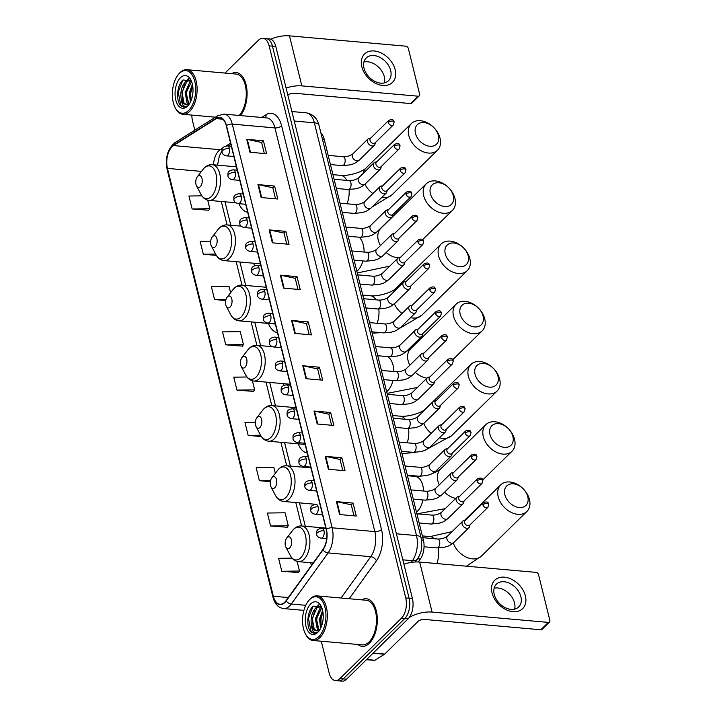 <?xml version="1.0" encoding="UTF-8"?>
<svg xmlns="http://www.w3.org/2000/svg" width="717" height="717" viewBox="0 0 717 717"><rect width="100%" height="100%" fill="white"/><g stroke="black" fill="none" stroke-linecap="round" stroke-linejoin="round"><path stroke-width="1.08" d="M313.141 504.06A26.377 14.286 -84.9 0 0 313.446 504.804M298.236 443.85A26.377 14.286 -84.9 0 0 307.288 453.117M283.34 383.64A26.377 14.286 -84.9 0 0 284.04 385.253M268.436 323.43A26.377 14.286 -84.9 0 0 277.488 332.697M253.54 263.22A26.377 14.286 -84.9 0 0 254.678 265.702M238.913 203.682A26.377 14.286 -84.9 0 0 247.679 212.277M320.929 133.084A14.932 8.084 95.1 0 1 324.183 139.223L423.415 540.197A14.932 8.084 95.1 0 1 420.359 559.027L418.244 561.958M321.279 641.222L329.157 673.048A14.932 8.084 -84.9 0 0 335.35 680.558L342.018 681.15A14.932 8.084 -84.9 0 0 346.535 679.214L408.107 618.825A14.932 8.084 -84.9 0 0 412.418 598.525L275.794 46.444A14.932 8.084 -84.9 0 0 269.601 38.942L266.267 38.646A14.932 8.084 -84.9 0 1 272.46 46.148A14.932 8.084 -84.9 0 0 266.267 38.646L262.933 38.351A14.932 8.084 -84.9 0 0 258.416 40.277L224.986 73.071M335.35 680.558A14.932 8.084 -84.9 0 0 339.867 678.623L401.439 618.233L404.773 618.529A14.932 8.084 -84.9 0 0 409.084 598.229L272.46 46.148L409.084 598.229A14.932 8.084 -84.9 0 1 404.773 618.529L343.201 678.918L404.773 618.529L408.107 618.825M338.684 680.854A14.932 8.084 -84.9 0 0 343.201 678.918A14.932 8.084 -84.9 0 1 338.684 680.854M369.372 643.257A23.885 12.942 -84.9 0 0 377.223 617.014A23.885 12.942 -84.9 0 0 366.36 598.758A23.885 12.942 -84.9 0 0 361.744 599.851A23.885 12.942 -84.9 0 1 366.36 598.758A23.885 12.942 -84.9 0 1 377.223 617.014A23.885 12.942 -84.9 0 1 369.372 643.257A23.885 12.942 -84.9 0 1 362.139 646.349A23.885 12.942 -84.9 0 0 369.372 643.257M240.491 115.58A23.885 12.942 -84.9 0 0 246.89 89.5A23.885 12.942 -84.9 0 0 236.144 72.56A23.885 12.942 -84.9 0 0 231.528 73.654A23.885 12.942 -84.9 0 1 236.144 72.56A23.885 12.942 -84.9 0 1 246.89 89.5A23.885 12.942 -84.9 0 1 240.491 115.58M284.766 602.19A15.926 8.631 95.1 0 1 279.944 604.252A15.926 8.631 95.1 0 1 273.338 596.239L167.455 168.387A15.926 8.631 95.1 0 1 173.496 145.569L216.283 118.628A15.926 8.631 95.1 0 1 219.662 117.722A15.926 8.631 95.1 0 1 226.267 125.735L326.163 529.406A15.926 8.631 95.1 0 1 322.91 549.491L286.101 600.613A15.926 8.631 95.1 0 1 284.766 602.19M284.855 602.531A16.321 8.846 -84.9 0 0 286.226 600.918L323.026 549.796A16.321 8.846 -84.9 0 0 326.369 529.209L226.464 125.538A16.321 8.846 -84.9 0 0 216.238 118.26L173.442 145.201A16.321 8.846 -84.9 0 0 167.258 168.585L273.141 596.436A16.321 8.846 -84.9 0 0 284.855 602.531M201.862 195.849L188.93 196.019L192.129 208.961L208.746 210.251M225.747 344.823L243.448 344.581L240.249 331.639L222.548 331.881L225.747 344.823L242.373 346.114M292.061 558.14L278.59 558.319L281.79 571.261L298.406 572.551M270.578 525.973L288.279 525.731L285.079 512.789L267.378 513.031L270.578 525.973L287.203 527.264M246.944 376.99L233.76 377.169L236.96 390.111L253.576 391.401M357.783 644.458A23.885 12.942 -84.9 0 0 362.139 646.349A23.885 12.942 -84.9 0 1 357.783 644.458M191.878 115.096A14.932 8.084 -84.9 0 0 192.532 120.976L194.809 130.162M401.439 618.233A14.932 8.084 -84.9 0 0 405.75 597.933L269.126 45.852A14.932 8.084 -84.9 0 0 262.933 38.351M269.162 229.888L285.832 231.367L289.032 244.309L272.361 242.83L269.162 229.888A3.979 1.792 166.1 0 1 269.709 229.969L272.899 242.875M257.95 184.601L274.62 186.079L277.82 199.021L261.158 197.542L257.95 184.601A3.979 1.792 166.1 0 1 258.505 184.681L261.696 197.587M246.747 139.313L263.417 140.792L266.616 153.734L249.946 152.255L246.747 139.313A3.979 1.792 166.1 0 1 247.293 139.394L250.484 152.3M302.78 365.751L319.45 367.229L322.65 380.171L305.989 378.693L302.78 365.751A3.979 1.792 166.1 0 1 303.336 365.831L306.526 378.737M313.992 411.038L330.654 412.517L333.862 425.459L317.192 423.98L313.992 411.038A3.979 1.792 166.1 0 1 314.539 411.119L317.73 424.025M325.195 456.326L341.866 457.805L345.065 470.746L328.404 469.268L325.195 456.326A3.979 1.792 166.1 0 1 325.751 456.406L328.942 469.312M336.407 501.613L353.069 503.092L356.277 516.034L339.607 514.555L336.407 501.613A3.979 1.792 166.1 0 1 336.954 501.694L340.145 514.6M280.365 275.176L297.035 276.654L300.235 289.596L283.573 288.117L280.365 275.176A3.979 1.792 166.1 0 1 280.921 275.256L284.111 288.162M291.577 320.463L308.238 321.942L311.447 334.884L294.777 333.405L291.577 320.463A3.979 1.792 166.1 0 1 292.124 320.544L295.314 333.45M230.614 292.697L229.037 286.352L211.345 286.594L214.544 299.536L225.73 300.531M210.699 241.163L200.133 241.306L203.332 254.248L216.346 255.404M255.36 422.322L244.963 422.456L248.163 435.398L261.391 436.572M275.31 473.328L273.867 467.502L256.175 467.744L259.375 480.686L270.345 481.663M308.238 321.942L306.455 323.699M309.17 334.678L306.437 323.627L292.124 320.544M297.035 276.654L295.243 278.411M297.958 289.39L295.225 278.339L280.921 275.256M353.069 503.092L351.276 504.849M354.001 515.828L351.258 504.777L336.954 501.694M341.866 457.805L340.073 459.561M342.789 470.54L340.055 459.489L325.751 456.406M330.654 412.517L328.87 414.274M331.586 425.253L328.843 414.202L314.539 411.119M319.45 367.229L317.658 368.986M320.374 379.965L317.64 368.914L303.336 365.831M263.417 140.792L261.624 142.549M264.34 153.528L261.606 142.477L247.293 139.394M274.62 186.079L272.827 187.836M275.543 198.815L272.81 187.764L258.505 184.681M285.832 231.367L284.04 233.124M286.755 244.103L284.022 233.052L269.709 229.969M236.96 390.111L254.66 389.869L253.46 391.572M252.402 380.772L254.66 389.869M248.163 435.398L260.585 435.228M259.375 480.686L270.578 480.533M288.279 525.731L287.078 527.434M281.79 571.261L299.491 571.019L298.29 572.722M297.107 561.402L299.491 571.019M243.448 344.581L242.256 346.293M214.544 299.536L226.025 299.383M203.332 254.248L215.611 254.078M192.129 208.961L209.83 208.719L208.629 210.431M207.706 200.142L209.83 208.719M525.382 595.899A19.906 14.125 -134.4 0 1 512.987 611.664A19.906 14.125 -134.4 0 1 492.05 592.932A19.906 14.125 -134.4 0 1 504.445 577.167A19.906 14.125 -134.4 0 1 525.382 595.899M494.228 594.366A15.926 11.302 45.6 0 0 504.992 607.541A15.926 11.302 45.6 0 0 518.714 606.923A15.926 11.302 45.6 0 0 520.892 596.732A15.926 11.302 45.6 0 0 510.128 583.557A15.926 11.302 45.6 0 0 496.406 584.176A15.926 11.302 45.6 0 0 494.228 594.366M494.13 588.209A15.926 11.302 -134.4 0 1 514.537 602.961A15.926 11.302 -134.4 0 1 514.636 609.118M409.273 617.471A19.906 8.963 -13.9 0 1 432.073 612.076L548.326 622.401A2.492 1.766 45.6 0 0 549.536 622.015A2.492 1.766 45.6 0 0 549.876 620.429L538.557 574.702A2.492 1.766 45.6 0 0 535.94 572.363L419.687 562.047L432.073 612.076M403.931 564.216A19.906 8.963 -13.9 0 1 419.687 562.047M549.536 622.015L542.025 629.383A2.492 1.766 -134.4 0 1 540.815 629.759L424.563 619.443A4.974 2.241 166.1 0 0 417.894 621.531L384.715 654.074A2.492 1.344 95.1 0 1 384.491 654.254L374.946 660.258A2.492 1.344 95.1 0 1 374.426 660.402L366.45 659.694M309.663 599.564A21.402 11.589 -84.9 0 0 308.256 601.16A21.402 11.589 -84.9 0 0 305.361 633.756A21.402 11.589 -84.9 0 0 318.841 636.66A21.402 11.589 -84.9 0 0 325.016 607.559A21.402 11.589 -84.9 0 0 309.663 599.564M305.361 633.756L305.783 634.554A22.397 12.135 -84.9 0 0 313.105 640.496A22.397 12.135 -84.9 0 0 319.89 637.601A22.397 12.135 -84.9 0 0 327.239 612.999A22.397 12.135 -84.9 0 0 317.066 595.881A22.397 12.135 -84.9 0 0 310.282 598.776A22.397 12.135 -84.9 0 0 308.812 600.443L308.256 601.16M313.105 640.496L362.273 644.861A22.397 12.135 -84.9 0 0 369.058 641.957A22.397 12.135 -84.9 0 0 376.407 617.355A22.397 12.135 -84.9 0 0 366.235 600.246L317.066 595.881M318.393 630.494L317.335 629.454L315.363 618.735L320.14 608.088L321.485 607.147M318.975 630.198L316.403 618.825L321.79 607.702M321.664 607.398L313.275 606.152C306.795 611.171 306.007 628.307 311.474 632.277L314.001 633.29L317.649 632.125C314.109 633.81 312.012 631.283 311.348 624.552C310.443 617.669 311.985 612.058 315.982 607.72L320.696 606.232M316.708 630.817L314.216 629.176L312.245 618.457L317.022 607.819L320.642 606.223M320.598 628.307L319.531 619.103L322.605 610.418M321.144 627.106L320.571 619.201L322.874 611.762M311.348 624.552A12.44 6.74 -84.9 0 0 316.502 630.808A12.44 6.74 -84.9 0 0 319.961 629.49M317.774 632.349A16.419 8.9 -84.9 0 0 318.814 631.184A16.419 8.9 -84.9 0 0 321.037 606.053A16.419 8.9 -84.9 0 0 310.73 603.884A16.419 8.9 -84.9 0 0 305.989 626.219A16.419 8.9 -84.9 0 0 317.774 632.349M314.154 633.299L310.99 631.292L308.435 618.233L313.051 606.349M313.078 627.115L312.603 618.601L314.745 610.651M317.039 606.932L319.011 605.031M317.246 627.483L316.771 618.977L318.913 611.027M321.207 626.954L320.938 619.345L322.883 611.834M315.713 607.971L318.644 604.879M319.881 608.339L321.144 606.725M527.784 496.711A13.686 9.715 45.6 0 0 513.39 483.832A13.686 9.715 45.6 0 0 504.867 494.676A13.686 9.715 45.6 0 0 519.26 507.555A13.686 9.715 45.6 0 0 527.784 496.711M498.198 496.764A18.66 13.247 -134.4 0 1 500.762 484.826A18.66 13.247 -134.4 0 1 516.84 484.1A18.66 13.247 -134.4 0 1 529.451 499.534A18.66 13.247 -134.4 0 1 526.896 511.472A18.66 13.247 -134.4 0 1 510.818 512.207A18.66 13.247 -134.4 0 1 498.198 496.764M287.123 537.589A5.969 3.235 -84.9 0 0 286.728 538.037A5.969 3.235 -84.9 0 0 285.922 547.134A5.969 3.235 -84.9 0 0 289.677 547.94A5.969 3.235 -84.9 0 0 291.407 539.82A5.969 3.235 -84.9 0 0 287.123 537.589M512.888 436.501A13.686 9.715 45.6 0 0 498.494 423.622A13.686 9.715 45.6 0 0 489.971 434.466A13.686 9.715 45.6 0 0 504.365 447.345A13.686 9.715 45.6 0 0 512.888 436.501M483.303 436.554A18.66 13.247 -134.4 0 1 485.857 424.616A18.66 13.247 -134.4 0 1 501.936 423.89A18.66 13.247 -134.4 0 1 514.555 439.324A18.66 13.247 -134.4 0 1 511.992 451.262A18.66 13.247 -134.4 0 1 495.913 451.997A18.66 13.247 -134.4 0 1 483.303 436.554M272.218 477.379A5.969 3.235 -84.9 0 0 271.824 477.827A5.969 3.235 -84.9 0 0 271.017 486.924A5.969 3.235 -84.9 0 0 274.781 487.73A5.969 3.235 -84.9 0 0 276.502 479.61A5.969 3.235 -84.9 0 0 272.218 477.379M497.983 376.291A13.686 9.715 45.6 0 0 483.59 363.411A13.686 9.715 45.6 0 0 475.066 374.256A13.686 9.715 45.6 0 0 489.46 387.135A13.686 9.715 45.6 0 0 497.983 376.291M468.398 376.344A18.66 13.247 -134.4 0 1 470.961 364.406A18.66 13.247 -134.4 0 1 487.04 363.671A18.66 13.247 -134.4 0 1 499.65 379.114A18.66 13.247 -134.4 0 1 497.096 391.052A18.66 13.247 -134.4 0 1 481.017 391.787A18.66 13.247 -134.4 0 1 468.398 376.344M257.322 417.169A5.969 3.235 -84.9 0 0 256.928 417.617A5.969 3.235 -84.9 0 0 256.121 426.714A5.969 3.235 -84.9 0 0 259.877 427.52A5.969 3.235 -84.9 0 0 261.606 419.4A5.969 3.235 -84.9 0 0 257.322 417.169M483.088 316.08A13.686 9.715 45.6 0 0 468.694 303.201A13.686 9.715 45.6 0 0 460.171 314.046A13.686 9.715 45.6 0 0 474.564 326.925A13.686 9.715 45.6 0 0 483.088 316.08M453.502 316.134A18.66 13.247 -134.4 0 1 456.057 304.196A18.66 13.247 -134.4 0 1 472.136 303.461A18.66 13.247 -134.4 0 1 484.746 318.904A18.66 13.247 -134.4 0 1 482.191 330.842A18.66 13.247 -134.4 0 1 466.113 331.577A18.66 13.247 -134.4 0 1 453.502 316.134M242.418 356.958A5.969 3.235 -84.9 0 0 242.023 357.407A5.969 3.235 -84.9 0 0 241.217 366.504A5.969 3.235 -84.9 0 0 244.981 367.31A5.969 3.235 -84.9 0 0 246.702 359.19A5.969 3.235 -84.9 0 0 242.418 356.958M468.183 255.87A13.686 9.715 45.6 0 0 453.789 242.991A13.686 9.715 45.6 0 0 445.266 253.836A13.686 9.715 45.6 0 0 459.66 266.715A13.686 9.715 45.6 0 0 468.183 255.87M438.598 255.924A18.66 13.247 -134.4 0 1 441.152 243.986A18.66 13.247 -134.4 0 1 457.231 243.251A18.66 13.247 -134.4 0 1 469.85 258.694A18.66 13.247 -134.4 0 1 467.287 270.632A18.66 13.247 -134.4 0 1 451.208 271.367A18.66 13.247 -134.4 0 1 438.598 255.924M227.513 296.748A5.969 3.235 -84.9 0 0 227.128 297.197A5.969 3.235 -84.9 0 0 226.321 306.293A5.969 3.235 -84.9 0 0 230.076 307.1A5.969 3.235 -84.9 0 0 231.797 298.98A5.969 3.235 -84.9 0 0 227.513 296.748M453.287 195.66A13.686 9.715 45.6 0 0 438.894 182.781A13.686 9.715 45.6 0 0 430.37 193.626A13.686 9.715 45.6 0 0 444.764 206.505A13.686 9.715 45.6 0 0 453.287 195.66M423.693 195.714A18.66 13.247 -134.4 0 1 426.257 183.776A18.66 13.247 -134.4 0 1 442.335 183.041A18.66 13.247 -134.4 0 1 454.945 198.484A18.66 13.247 -134.4 0 1 452.391 210.422A18.66 13.247 -134.4 0 1 436.312 211.148A18.66 13.247 -134.4 0 1 423.693 195.714M212.617 236.538A5.969 3.235 -84.9 0 0 212.223 236.977A5.969 3.235 -84.9 0 0 211.416 246.074A5.969 3.235 -84.9 0 0 215.181 246.89A5.969 3.235 -84.9 0 0 216.901 238.77A5.969 3.235 -84.9 0 0 212.617 236.538M438.383 135.45A13.686 9.715 45.6 0 0 423.989 122.571A13.686 9.715 45.6 0 0 415.466 133.416A13.686 9.715 45.6 0 0 429.859 146.295A13.686 9.715 45.6 0 0 438.383 135.45M408.798 135.504A18.66 13.247 -134.4 0 1 411.352 123.566A18.66 13.247 -134.4 0 1 427.431 122.831A18.66 13.247 -134.4 0 1 440.05 138.273A18.66 13.247 -134.4 0 1 437.487 150.212A18.66 13.247 -134.4 0 1 421.408 150.937A18.66 13.247 -134.4 0 1 408.798 135.504M197.713 176.328A5.969 3.235 -84.9 0 0 197.327 176.767A5.969 3.235 -84.9 0 0 196.512 185.864A5.969 3.235 -84.9 0 0 200.276 186.68A5.969 3.235 -84.9 0 0 201.997 178.56A5.969 3.235 -84.9 0 0 197.713 176.328M465.441 520.291L463.944 520.587A4.481 3.182 45.6 0 0 462.707 521.223A4.481 3.182 45.6 0 0 462.644 525.427A4.481 3.182 45.6 0 0 466.803 528.304A4.481 3.182 45.6 0 0 468.981 527.622A4.481 3.182 45.6 0 0 469.644 526.395L469.967 524.907M482.926 504.768A3.235 2.294 45.6 0 1 483.375 502.698L465.073 520.641A3.235 2.294 45.6 0 0 464.634 522.711A3.235 2.294 45.6 0 0 468.04 525.758A3.235 2.294 45.6 0 0 469.608 525.256L487.901 507.313L488.779 504.23A3.235 1.461 -13.9 0 0 487.264 503.406A3.235 1.461 166.1 0 0 482.926 504.768A3.235 2.294 45.6 0 0 485.113 507.439A3.235 2.294 45.6 0 0 487.901 507.313M459.525 496.397L458.038 496.693A4.481 3.182 45.6 0 0 456.792 497.329A4.481 3.182 45.6 0 0 456.729 501.533A4.481 3.182 45.6 0 0 460.888 504.409A4.481 3.182 45.6 0 0 463.065 503.728A4.481 3.182 45.6 0 0 463.729 502.5L464.051 501.013M477.02 480.874A3.235 2.294 45.6 0 1 477.459 478.804L459.167 496.747A3.235 2.294 45.6 0 0 458.719 498.817A3.235 2.294 45.6 0 0 462.124 501.864A3.235 2.294 45.6 0 0 463.693 501.362L481.994 483.419L482.864 480.336A3.235 1.461 -13.9 0 0 481.349 479.512A3.235 1.461 166.1 0 0 477.02 480.874A3.235 2.294 45.6 0 0 479.207 483.545A3.235 2.294 45.6 0 0 481.994 483.419M453.61 472.503L452.122 472.799A4.481 3.182 45.6 0 0 450.876 473.435A4.481 3.182 45.6 0 0 450.814 477.639A4.481 3.182 45.6 0 0 454.972 480.515A4.481 3.182 45.6 0 0 457.15 479.834A4.481 3.182 45.6 0 0 457.813 478.606L458.145 477.119M471.105 456.98A3.235 2.294 45.6 0 1 471.544 454.91L453.252 472.853A3.235 2.294 45.6 0 0 452.803 474.923A3.235 2.294 45.6 0 0 456.209 477.961A3.235 2.294 45.6 0 0 457.778 477.468L476.079 459.525L476.948 456.442A3.235 1.461 -13.9 0 0 475.443 455.618A3.235 1.461 166.1 0 0 471.105 456.98A3.235 2.294 45.6 0 0 473.292 459.651A3.235 2.294 45.6 0 0 476.079 459.525M447.695 448.6L446.207 448.905A4.481 3.182 45.6 0 0 444.961 449.541A4.481 3.182 45.6 0 0 444.898 453.744A4.481 3.182 45.6 0 0 449.057 456.621A4.481 3.182 45.6 0 0 451.235 455.94A4.481 3.182 45.6 0 0 451.898 454.712L452.23 453.225M465.19 433.086A3.235 2.294 45.6 0 1 465.638 431.016L447.336 448.959A3.235 2.294 45.6 0 0 446.897 451.029A3.235 2.294 45.6 0 0 450.294 454.067A3.235 2.294 45.6 0 0 451.871 453.574L470.164 435.631L471.042 432.548A3.235 1.461 -13.9 0 0 469.527 431.724A3.235 1.461 166.1 0 0 465.19 433.086A3.235 2.294 45.6 0 0 467.376 435.757A3.235 2.294 45.6 0 0 470.164 435.631M441.789 424.706L440.292 425.011A4.481 3.182 45.6 0 0 439.055 425.647A4.481 3.182 45.6 0 0 438.983 429.85A4.481 3.182 45.6 0 0 443.151 432.727A4.481 3.182 45.6 0 0 445.32 432.046A4.481 3.182 45.6 0 0 445.983 430.809L446.315 429.331M459.274 409.183A3.235 2.294 45.6 0 1 459.722 407.122L441.421 425.064A3.235 2.294 45.6 0 0 440.982 427.135A3.235 2.294 45.6 0 0 444.379 430.173A3.235 2.294 45.6 0 0 445.956 429.68L464.249 411.737L465.127 408.654A3.235 1.461 -13.9 0 0 463.612 407.83A3.235 1.461 166.1 0 0 459.274 409.183A3.235 2.294 45.6 0 0 461.461 411.863A3.235 2.294 45.6 0 0 464.249 411.737M435.873 400.812L434.377 401.117A4.481 3.182 45.6 0 0 433.14 401.753A4.481 3.182 45.6 0 0 433.077 405.956A4.481 3.182 45.6 0 0 437.236 408.833A4.481 3.182 45.6 0 0 439.413 408.152A4.481 3.182 45.6 0 0 440.077 406.915L440.399 405.437M453.368 385.289A3.235 2.294 45.6 0 1 453.807 383.228L435.515 401.17A3.235 2.294 45.6 0 0 435.067 403.241A3.235 2.294 45.6 0 0 438.472 406.279A3.235 2.294 45.6 0 0 440.041 405.786L458.333 387.843L459.212 384.76A3.235 1.461 -13.9 0 0 457.697 383.936A3.235 1.461 166.1 0 0 453.368 385.289A3.235 2.294 45.6 0 0 455.555 387.969A3.235 2.294 45.6 0 0 458.333 387.843M429.958 376.918L428.47 377.223A4.481 3.182 45.6 0 0 427.224 377.859A4.481 3.182 45.6 0 0 427.162 382.062A4.481 3.182 45.6 0 0 431.32 384.939A4.481 3.182 45.6 0 0 433.498 384.258A4.481 3.182 45.6 0 0 434.161 383.021L434.484 381.543M447.453 361.395A3.235 2.294 45.6 0 1 447.892 359.325L429.6 377.276A3.235 2.294 45.6 0 0 429.151 379.347A3.235 2.294 45.6 0 0 432.557 382.385A3.235 2.294 45.6 0 0 434.126 381.892L452.427 363.949L453.296 360.857A3.235 1.461 -13.9 0 0 451.791 360.042A3.235 1.461 166.1 0 0 447.453 361.395A3.235 2.294 45.6 0 0 449.64 364.075A3.235 2.294 45.6 0 0 452.427 363.949M424.043 353.024L422.555 353.329A4.481 3.182 45.6 0 0 421.309 353.965A4.481 3.182 45.6 0 0 421.246 358.168A4.481 3.182 45.6 0 0 425.405 361.045A4.481 3.182 45.6 0 0 427.583 360.355A4.481 3.182 45.6 0 0 428.246 359.127L428.578 357.649M441.538 337.501A3.235 2.294 45.6 0 1 441.977 335.431L423.684 353.382A3.235 2.294 45.6 0 0 423.245 355.453A3.235 2.294 45.6 0 0 426.642 358.491A3.235 2.294 45.6 0 0 428.21 357.998L446.512 340.055L447.39 336.963A3.235 1.461 -13.9 0 0 445.875 336.148A3.235 1.461 166.1 0 0 441.538 337.501A3.235 2.294 45.6 0 0 443.724 340.181A3.235 2.294 45.6 0 0 446.512 340.055M418.128 329.13L416.64 329.435A4.481 3.182 45.6 0 0 415.394 330.071A4.481 3.182 45.6 0 0 415.331 334.274A4.481 3.182 45.6 0 0 419.499 337.151A4.481 3.182 45.6 0 0 421.668 336.461A4.481 3.182 45.6 0 0 422.331 335.233L422.663 333.755M435.622 313.607A3.235 2.294 45.6 0 1 436.07 311.536L417.769 329.488A3.235 2.294 45.6 0 0 417.33 331.55A3.235 2.294 45.6 0 0 420.727 334.597A3.235 2.294 45.6 0 0 422.304 334.104L440.596 316.161L441.475 313.069A3.235 1.461 -13.9 0 0 439.96 312.253A3.235 1.461 166.1 0 0 435.622 313.607A3.235 2.294 45.6 0 0 437.809 316.287A3.235 2.294 45.6 0 0 440.596 316.161M412.221 305.236L410.724 305.541A4.481 3.182 45.6 0 0 409.488 306.177A4.481 3.182 45.6 0 0 409.416 310.38A4.481 3.182 45.6 0 0 413.584 313.257A4.481 3.182 45.6 0 0 415.752 312.567A4.481 3.182 45.6 0 0 416.416 311.339L416.747 309.852M429.707 289.713A3.235 2.294 45.6 0 1 430.155 287.642L411.854 305.594A3.235 2.294 45.6 0 0 411.415 307.656A3.235 2.294 45.6 0 0 414.82 310.703A3.235 2.294 45.6 0 0 416.389 310.21L434.681 292.267L435.56 289.175A3.235 1.461 -13.9 0 0 434.045 288.359A3.235 1.461 166.1 0 0 429.707 289.713A3.235 2.294 45.6 0 0 431.894 292.393A3.235 2.294 45.6 0 0 434.681 292.267M406.306 281.342L404.809 281.638A4.481 3.182 45.6 0 0 403.572 282.283A4.481 3.182 45.6 0 0 403.51 286.486A4.481 3.182 45.6 0 0 407.668 289.363A4.481 3.182 45.6 0 0 409.846 288.673A4.481 3.182 45.6 0 0 410.509 287.445L410.832 285.958M423.801 265.819A3.235 2.294 45.6 0 1 424.24 263.748L405.947 281.7A3.235 2.294 45.6 0 0 405.499 283.762A3.235 2.294 45.6 0 0 408.905 286.809A3.235 2.294 45.6 0 0 410.474 286.316L428.775 268.373L429.644 265.281A3.235 1.461 -13.9 0 0 428.13 264.465A3.235 1.461 166.1 0 0 423.801 265.819A3.235 2.294 45.6 0 0 425.988 268.499A3.235 2.294 45.6 0 0 428.775 268.373M400.391 257.448L398.903 257.744A4.481 3.182 45.6 0 0 397.657 258.389A4.481 3.182 45.6 0 0 397.594 262.592A4.481 3.182 45.6 0 0 401.753 265.469A4.481 3.182 45.6 0 0 403.931 264.779A4.481 3.182 45.6 0 0 404.594 263.551L404.926 262.063M417.886 241.925A3.235 2.294 45.6 0 1 418.325 239.854L400.032 257.797A3.235 2.294 45.6 0 0 399.584 259.868A3.235 2.294 45.6 0 0 402.99 262.915A3.235 2.294 45.6 0 0 404.558 262.422L422.86 244.479L423.729 241.387A3.235 1.461 -13.9 0 0 422.223 240.571A3.235 1.461 166.1 0 0 417.886 241.925A3.235 2.294 45.6 0 0 420.072 244.605A3.235 2.294 45.6 0 0 422.86 244.479M394.475 233.554L392.988 233.85A4.481 3.182 45.6 0 0 391.742 234.495A4.481 3.182 45.6 0 0 391.679 238.698A4.481 3.182 45.6 0 0 395.838 241.575A4.481 3.182 45.6 0 0 398.016 240.885A4.481 3.182 45.6 0 0 398.679 239.657L399.01 238.169M411.97 218.031A3.235 2.294 45.6 0 1 412.418 215.96L394.117 233.903A3.235 2.294 45.6 0 0 393.678 235.974A3.235 2.294 45.6 0 0 397.075 239.021A3.235 2.294 45.6 0 0 398.652 238.528L416.944 220.576L417.823 217.493A3.235 1.461 -13.9 0 0 416.308 216.677A3.235 1.461 166.1 0 0 411.97 218.031A3.235 2.294 45.6 0 0 414.157 220.711A3.235 2.294 45.6 0 0 416.944 220.576M388.569 209.66L387.072 209.956A4.481 3.182 45.6 0 0 385.836 210.601A4.481 3.182 45.6 0 0 385.764 214.804A4.481 3.182 45.6 0 0 389.931 217.672A4.481 3.182 45.6 0 0 392.1 216.991A4.481 3.182 45.6 0 0 392.764 215.763L393.095 214.275M406.055 194.137A3.235 2.294 45.6 0 1 406.503 192.066L388.202 210.009A3.235 2.294 45.6 0 0 387.763 212.08A3.235 2.294 45.6 0 0 391.159 215.127A3.235 2.294 45.6 0 0 392.737 214.634L411.029 196.682L411.908 193.599A3.235 1.461 -13.9 0 0 410.393 192.783A3.235 1.461 166.1 0 0 406.055 194.137A3.235 2.294 45.6 0 0 408.242 196.816A3.235 2.294 45.6 0 0 411.029 196.682M382.654 185.766L381.157 186.061A4.481 3.182 45.6 0 0 379.92 186.707A4.481 3.182 45.6 0 0 379.858 190.91A4.481 3.182 45.6 0 0 384.016 193.778A4.481 3.182 45.6 0 0 386.194 193.097A4.481 3.182 45.6 0 0 386.857 191.869L387.18 190.381M400.149 170.243A3.235 2.294 45.6 0 1 400.588 168.172L382.295 186.115A3.235 2.294 45.6 0 0 381.847 188.186A3.235 2.294 45.6 0 0 385.253 191.233A3.235 2.294 45.6 0 0 386.822 190.74L405.114 172.788L405.992 169.705A3.235 1.461 -13.9 0 0 404.478 168.889A3.235 1.461 166.1 0 0 400.149 170.243A3.235 2.294 45.6 0 0 402.327 172.922A3.235 2.294 45.6 0 0 405.114 172.788M376.739 161.872L375.251 162.167A4.481 3.182 45.6 0 0 374.005 162.804A4.481 3.182 45.6 0 0 373.942 167.016A4.481 3.182 45.6 0 0 378.101 169.884A4.481 3.182 45.6 0 0 380.279 169.203A4.481 3.182 45.6 0 0 380.942 167.975L381.265 166.487M394.233 146.349A3.235 2.294 45.6 0 1 394.673 144.278L376.38 162.221A3.235 2.294 45.6 0 0 375.932 164.292A3.235 2.294 45.6 0 0 379.338 167.339A3.235 2.294 45.6 0 0 380.906 166.846L399.208 148.894L400.077 145.811A3.235 1.461 -13.9 0 0 398.562 144.995A3.235 1.461 166.1 0 0 394.233 146.349A3.235 2.294 45.6 0 0 396.42 149.019A3.235 2.294 45.6 0 0 399.208 148.894M370.823 137.978L369.336 138.273A4.481 3.182 45.6 0 0 368.09 138.91A4.481 3.182 45.6 0 0 368.027 143.113A4.481 3.182 45.6 0 0 372.186 145.99A4.481 3.182 45.6 0 0 374.364 145.309A4.481 3.182 45.6 0 0 375.027 144.081L375.358 142.593M388.318 122.455A3.235 2.294 45.6 0 1 388.757 120.384L370.465 138.327A3.235 2.294 45.6 0 0 370.017 140.398A3.235 2.294 45.6 0 0 373.423 143.445A3.235 2.294 45.6 0 0 374.991 142.952L393.292 125L394.171 121.917A3.235 1.461 -13.9 0 0 392.656 121.101A3.235 1.461 166.1 0 0 388.318 122.455A3.235 2.294 45.6 0 0 390.505 125.125A3.235 2.294 45.6 0 0 393.292 125M395.166 69.701A19.906 14.125 -134.4 0 1 382.761 85.466A19.906 14.125 -134.4 0 1 361.825 66.735A19.906 14.125 -134.4 0 1 374.229 50.97A19.906 14.125 -134.4 0 1 395.166 69.701M364.003 68.169A15.926 11.302 45.6 0 0 374.767 81.344A15.926 11.302 45.6 0 0 388.489 80.725A15.926 11.302 45.6 0 0 390.675 70.535A15.926 11.302 45.6 0 0 379.911 57.36A15.926 11.302 45.6 0 0 366.19 57.978A15.926 11.302 45.6 0 0 364.003 68.169M363.913 62.012A15.926 11.302 -134.4 0 1 384.321 76.764A15.926 11.302 -134.4 0 1 384.411 82.921M286.092 88.057A19.906 8.963 -13.9 0 1 301.848 85.879L418.101 96.203A2.492 1.766 45.6 0 0 419.311 95.818A2.492 1.766 45.6 0 0 419.651 94.232L408.34 48.505A2.492 1.766 45.6 0 0 405.723 46.166L289.471 35.85L301.848 85.879M270.703 39.184A19.906 8.963 -13.9 0 1 289.471 35.85M419.311 95.818L411.8 103.185A2.492 1.766 -134.4 0 1 410.599 103.562L294.346 93.246A4.974 2.241 166.1 0 0 287.849 95.173M179.438 73.367A21.402 11.589 -84.9 0 0 178.031 74.962A21.402 11.589 -84.9 0 0 175.145 107.559A21.402 11.589 -84.9 0 0 188.616 110.463A21.402 11.589 -84.9 0 0 194.791 81.362A21.402 11.589 -84.9 0 0 179.438 73.367M175.145 107.559L175.557 108.357A22.397 12.135 -84.9 0 0 182.88 114.299A22.397 12.135 -84.9 0 0 189.664 111.404A22.397 12.135 -84.9 0 0 197.023 86.802A22.397 12.135 -84.9 0 0 186.841 69.683A22.397 12.135 -84.9 0 0 180.057 72.578A22.397 12.135 -84.9 0 0 178.587 74.245L178.031 74.962M188.168 104.297L187.119 103.257L185.147 92.538L189.924 81.89L191.26 80.949M188.75 104.001L186.187 92.627L191.564 81.505M191.448 81.2L183.059 79.954C176.57 84.965 175.79 102.11 181.249 106.08L183.776 107.093L187.424 105.928C183.893 107.613 181.795 105.085 181.123 98.354C180.227 91.471 181.768 85.861 185.757 81.523L190.471 80.035M186.483 104.619L183.991 102.979L182.019 92.26L186.796 81.621L190.417 80.026M190.372 102.11L189.315 92.905L192.389 84.221M190.928 100.909L190.355 93.004L192.649 85.565M181.123 98.354A12.44 6.74 -84.9 0 0 186.286 104.61A12.44 6.74 -84.9 0 0 189.736 103.293M187.549 106.152A16.419 8.9 -84.9 0 0 188.589 104.987A16.419 8.9 -84.9 0 0 190.821 79.856A16.419 8.9 -84.9 0 0 180.505 77.687A16.419 8.9 -84.9 0 0 175.773 100.021A16.419 8.9 -84.9 0 0 187.549 106.152M239.137 115.455A22.397 12.135 -84.9 0 0 246.164 90.871A22.397 12.135 -84.9 0 0 236.01 74.048L186.841 69.683M183.928 107.102L180.765 105.094L178.21 92.036L182.835 80.152M182.853 100.918L182.378 92.403L184.529 84.454M186.823 80.734L188.786 78.834M187.02 101.285L186.545 92.78L188.696 84.83M190.982 100.756L190.713 93.147L192.658 85.637M185.488 81.774L188.419 78.682M189.655 82.141L190.928 80.528M417.599 558.776L420.359 559.027M421.56 540.026L423.415 540.197M322.417 139.071L324.183 139.223M412.418 598.525L405.75 597.933M346.535 679.214L339.867 678.623M275.794 46.444L269.126 45.852M411.182 562.424L412.436 560.685L402.837 559.834M421.166 538.1A9.957 4.481 166.1 0 0 416.505 535.581L314.36 122.813A19.906 10.782 -84.9 0 0 306.105 112.811C312.926 114.003 317.228 118.18 319.011 125.332L421.166 538.1L421.775 546.757C421.202 549.751 421.919 551.481 417.545 558.857A9.957 6.175 -144.2 0 1 412.436 560.685A19.906 10.782 -84.9 0 0 416.505 535.581L396.393 533.789M319.011 125.332A9.957 4.481 166.1 0 0 314.36 122.813L294.248 121.03M173.496 145.569L220.164 149.719A15.926 8.631 -84.9 0 0 218.721 150.866A15.926 8.631 -84.9 0 0 213.478 164.802M222.781 148.069L220.164 149.719A8.954 6.964 57.8 0 0 222.073 149.602M273.338 596.239L288.297 597.575M226.464 125.538A4.974 2.241 -13.9 0 1 232.272 124.122L332.168 527.802A19.906 10.782 95.1 0 1 328.099 552.906L291.29 604.028A19.906 10.782 95.1 0 1 289.623 605.999A19.906 10.782 95.1 0 1 283.591 608.572L303.9 610.373M286.226 600.918A4.974 3.092 -144.2 0 0 291.29 604.028L305.756 605.309M323.026 549.796A4.974 3.092 -144.2 0 0 328.099 552.906L370.77 556.688A19.906 10.782 -84.9 0 0 374.839 531.584L332.168 527.802A4.974 2.241 166.1 0 0 326.369 529.209M224.018 114.12A19.906 10.782 95.1 0 1 232.272 124.122L274.934 127.913A19.906 10.782 -84.9 0 0 266.679 117.902L224.018 114.12L217.753 115.715L174.966 142.647C167.653 148.804 165.044 157.74 167.124 169.445L273.007 597.306A4.974 2.241 -13.9 0 1 273.141 596.436M216.238 118.26A4.974 3.872 -122.2 0 1 217.753 115.715M173.442 145.201A4.974 3.872 -122.2 0 1 174.966 142.647M167.258 168.585A4.974 2.241 166.1 0 0 167.124 169.445M261.678 117.454L266.007 114.729A24.88 13.48 95.1 0 1 281.602 125.825L381.507 529.496A24.88 13.48 95.1 0 1 376.416 560.882L349.17 598.731M341.023 598.005L370.77 556.688A4.974 3.092 35.8 0 1 376.416 560.882M381.507 529.496A4.974 2.241 166.1 0 1 374.839 531.584L274.934 127.913A4.974 2.241 166.1 0 0 281.602 125.825M265.335 117.785A4.974 3.872 57.8 0 0 266.007 114.729M216.283 118.628L222.835 119.21M230.578 143.158L226.124 145.963M167.455 168.387L201.486 171.408M221.284 201.468L227.083 224.896M236.189 261.678L241.988 285.106M251.084 321.888L256.883 345.325M265.989 382.098L271.788 405.535M280.885 442.308L286.683 465.745M295.789 502.518L301.588 525.955M310.694 562.728L311.375 565.507M373.216 653.053L384.715 654.074M540.815 629.759L548.326 622.401M384.491 654.254L373.028 653.232M366.62 659.515L374.946 660.258M453.296 542.975A18.66 13.247 45.6 0 0 466.238 557.136A18.66 13.247 45.6 0 0 481.492 556.007L526.896 511.472M438.204 548.003A18.66 10.11 95.1 0 1 436.931 563.58M293.647 529.28A16.455 8.918 -84.9 0 0 292.572 530.508L293.862 529.038C296.202 526.78 298.819 525.758 301.714 525.964A17.916 9.706 -84.9 0 1 309.852 539.65A17.916 9.706 -84.9 0 1 303.972 559.332A17.916 9.706 -84.9 0 1 298.541 561.653C295.028 561.241 292.303 559.215 290.34 555.576A16.455 8.918 -84.9 0 0 300.71 557.808A16.455 8.918 -84.9 0 0 305.46 535.429A16.455 8.918 -84.9 0 0 293.647 529.28M422.358 535.922L430.057 536.603A18.66 10.11 95.1 0 1 434.117 538.691M422.958 499.955A18.66 10.11 95.1 0 1 417.509 511.158A18.66 10.11 95.1 0 1 416.452 512.072M431.186 474.045L435.855 472.118L440.453 469.151A18.66 13.247 45.6 0 0 437.899 481.089A18.66 13.247 45.6 0 0 439.243 484.853M444.531 492.212A18.66 13.247 45.6 0 0 455.716 498.387M407.453 475.712L415.152 476.393A18.66 10.11 95.1 0 1 422.887 485.776A18.66 10.11 95.1 0 1 423.657 491.02M278.752 469.07A16.455 8.918 -84.9 0 0 277.667 470.289L278.967 468.828C281.306 466.57 283.923 465.548 286.809 465.754A17.916 9.706 -84.9 0 1 294.947 479.44A17.916 9.706 -84.9 0 1 289.068 499.122A17.916 9.706 -84.9 0 1 283.645 501.443C280.132 501.031 277.398 499.005 275.445 495.366A16.455 8.918 -84.9 0 0 285.805 497.598A16.455 8.918 -84.9 0 0 290.555 475.219A16.455 8.918 -84.9 0 0 278.752 469.07M402.156 451.369A18.66 10.11 95.1 0 1 401.547 451.862M423.819 423.424A18.66 13.247 45.6 0 0 431.168 433.382M439.422 437.836A18.66 13.247 45.6 0 0 451.692 435.586L497.096 391.052M408.538 428.524A18.66 10.11 95.1 0 1 407.238 442.828M392.549 415.502L400.247 416.183C407.095 417.079 421.112 413.377 425.548 408.941A18.66 13.247 45.6 0 0 424.365 410.357M263.847 408.86A16.455 8.918 -84.9 0 0 262.772 410.079L264.062 408.618C266.401 406.36 269.018 405.338 271.913 405.544A17.916 9.706 -84.9 0 1 280.051 419.23A17.916 9.706 -84.9 0 1 274.172 438.912A17.916 9.706 -84.9 0 1 268.741 441.233C265.227 440.821 262.494 438.795 260.54 435.156A16.455 8.918 -84.9 0 0 270.909 437.388A16.455 8.918 -84.9 0 0 275.66 415.009A16.455 8.918 -84.9 0 0 263.847 408.86M400.247 416.183A18.66 10.11 95.1 0 1 405.186 419.275M392.952 380.44A18.66 10.11 95.1 0 1 387.7 390.738A18.66 10.11 95.1 0 1 386.651 391.652M406.216 351.617L410.653 348.731A18.66 13.247 45.6 0 0 408.098 360.66A18.66 13.247 45.6 0 0 409.828 365.222M415.34 372.365A18.66 13.247 45.6 0 0 426.938 378.137M387.44 356.582A18.66 10.11 95.1 0 1 393.086 365.356A18.66 10.11 95.1 0 1 393.893 371.531M248.951 348.65A16.455 8.918 -84.9 0 0 247.867 349.869L249.166 348.408C251.506 346.15 254.114 345.128 257.009 345.334A17.916 9.706 -84.9 0 1 265.147 359.02A17.916 9.706 -84.9 0 1 259.267 378.701A17.916 9.706 -84.9 0 1 253.845 381.023C250.332 380.61 247.598 378.585 245.644 374.946A16.455 8.918 -84.9 0 0 256.005 377.178A16.455 8.918 -84.9 0 0 260.755 354.798A16.455 8.918 -84.9 0 0 248.951 348.65M394.368 303.847A18.66 13.247 45.6 0 0 402.031 313.49M410.572 317.658A18.66 13.247 45.6 0 0 421.883 315.166L467.287 270.632M378.854 309.045A18.66 10.11 95.1 0 1 377.124 323.304M362.748 295.081L370.447 295.762C377.294 296.659 391.312 292.957 395.748 288.521A18.66 13.247 45.6 0 0 393.382 292.276M234.047 288.44A16.455 8.918 -84.9 0 0 232.971 289.659L234.262 288.198C236.601 285.94 239.218 284.918 242.104 285.124A17.916 9.706 -84.9 0 1 250.251 298.81A17.916 9.706 -84.9 0 1 244.363 318.491A17.916 9.706 -84.9 0 1 238.94 320.813C235.427 320.4 232.693 318.375 230.74 314.727A16.455 8.918 -84.9 0 0 241.109 316.968A16.455 8.918 -84.9 0 0 245.859 294.588A16.455 8.918 -84.9 0 0 234.047 288.44M370.447 295.762A18.66 10.11 95.1 0 1 376.058 299.84M362.919 260.925A18.66 10.11 95.1 0 1 357.9 270.318A18.66 10.11 95.1 0 1 356.851 271.223M379.383 229.467L380.852 228.302A18.66 13.247 45.6 0 0 378.289 240.24A18.66 13.247 45.6 0 0 380.44 245.572M386.176 252.501A18.66 13.247 45.6 0 0 398.535 257.842M359.19 237.228A18.66 10.11 95.1 0 1 363.286 244.936A18.66 10.11 95.1 0 1 364.102 252.034M219.151 228.23A16.455 8.918 -84.9 0 0 218.067 229.449L219.366 227.988C221.705 225.73 224.313 224.708 227.208 224.914A17.916 9.706 -84.9 0 1 235.346 238.6A17.916 9.706 -84.9 0 1 229.467 258.281A17.916 9.706 -84.9 0 1 224.036 260.603C220.531 260.19 217.798 258.165 215.844 254.517A16.455 8.918 -84.9 0 0 226.205 256.758A16.455 8.918 -84.9 0 0 230.955 234.378A16.455 8.918 -84.9 0 0 219.151 228.23M364.944 184.233A18.66 13.247 45.6 0 0 372.912 193.572M381.776 197.435A18.66 13.247 45.6 0 0 392.082 194.746L437.487 150.212M349.125 189.575A18.66 10.11 95.1 0 1 346.983 203.78M332.948 174.661L340.647 175.342C347.494 176.239 361.511 172.537 365.948 168.092A18.66 13.247 45.6 0 0 363.134 173.469M204.246 168.02A16.455 8.918 -84.9 0 0 203.162 169.239L204.462 167.778C206.801 165.519 209.418 164.489 212.304 164.695A17.916 9.706 -84.9 0 1 220.451 178.39A17.916 9.706 -84.9 0 1 214.562 198.071A17.916 9.706 -84.9 0 1 209.14 200.393C205.627 199.98 202.893 197.955 200.939 194.307A16.455 8.918 -84.9 0 0 211.309 196.548A16.455 8.918 -84.9 0 0 216.05 174.168A16.455 8.918 -84.9 0 0 204.246 168.02M340.647 175.342A18.66 10.11 95.1 0 1 346.804 180.397M326.683 538.646L321.055 538.144A4.974 2.698 -84.9 0 0 322.56 537.499A4.974 2.698 -84.9 0 0 324.003 530.732A4.974 2.241 166.1 0 0 317.326 532.821A4.974 2.241 -13.9 0 0 316.663 534.389C316.959 532.579 315.122 529.325 321.933 528.232A4.974 2.698 -84.9 0 1 324.003 530.732M438.293 547.349A4.481 2.429 -84.9 0 0 439.638 541.505A4.481 2.429 -84.9 0 0 437.728 539.014C441.403 539.157 444.674 538.189 447.533 536.101A4.481 3.182 45.6 0 0 446.987 539.211A4.481 3.182 45.6 0 0 451.629 543.181A4.481 3.182 45.6 0 0 453.807 542.5C447.793 547.143 447.901 545.915 444.89 547.161L436.94 547.931A4.481 2.429 -84.9 0 0 438.293 547.349M322.578 514.914L315.148 514.25A4.974 2.698 -84.9 0 0 316.654 513.605A4.974 2.698 -84.9 0 0 318.088 506.838A4.974 2.241 166.1 0 0 311.42 508.927A4.974 2.241 -13.9 0 0 310.757 510.495C311.044 508.685 309.206 505.431 316.027 504.338A4.974 2.698 -84.9 0 1 318.088 506.838M432.378 523.455A4.481 2.429 -84.9 0 0 433.731 517.611A4.481 2.429 -84.9 0 0 431.813 515.111C435.497 515.263 438.759 514.295 441.627 512.207A4.481 3.182 45.6 0 0 441.08 515.317A4.481 3.182 45.6 0 0 445.723 519.287A4.481 3.182 45.6 0 0 447.892 518.606C441.887 523.249 441.986 522.021 438.974 523.267L431.025 524.037A4.481 2.429 -84.9 0 0 432.378 523.455M316.663 491.02L309.233 490.356A4.974 2.698 -84.9 0 0 310.739 489.711A4.974 2.698 -84.9 0 0 312.173 482.944A4.974 2.241 166.1 0 0 305.505 485.033A4.974 2.241 -13.9 0 0 304.842 486.592C305.128 484.791 303.291 481.537 310.111 480.444A4.974 2.698 -84.9 0 1 312.173 482.944M426.463 499.561A4.481 2.429 -84.9 0 0 427.816 493.717A4.481 2.429 -84.9 0 0 425.898 491.217C429.582 491.369 432.853 490.401 435.712 488.313A4.481 3.182 45.6 0 0 435.165 491.423A4.481 3.182 45.6 0 0 439.808 495.393A4.481 3.182 45.6 0 0 441.986 494.712C435.972 499.355 436.079 498.127 433.059 499.373L425.109 500.143A4.481 2.429 -84.9 0 0 426.463 499.561M310.748 467.126L303.318 466.462A4.974 2.698 -84.9 0 0 304.824 465.817A4.974 2.698 -84.9 0 0 306.258 459.05A4.974 2.241 166.1 0 0 299.589 461.139A4.974 2.241 -13.9 0 0 298.926 462.698C299.213 460.897 297.385 457.643 304.196 456.55A4.974 2.698 -84.9 0 1 306.258 459.05M420.556 475.667A4.481 2.429 -84.9 0 0 421.901 469.823A4.481 2.429 -84.9 0 0 419.992 467.323C423.666 467.475 426.938 466.507 429.797 464.419A4.481 3.182 45.6 0 0 429.25 467.529A4.481 3.182 45.6 0 0 433.893 471.499A4.481 3.182 45.6 0 0 436.07 470.818C430.057 475.461 430.164 474.224 427.144 475.479L419.194 476.249A4.481 2.429 -84.9 0 0 420.556 475.667M304.842 443.231L297.403 442.568A4.974 2.698 -84.9 0 0 298.908 441.923A4.974 2.698 -84.9 0 0 300.351 435.156A4.974 2.241 166.1 0 0 293.674 437.245A4.974 2.241 -13.9 0 0 293.011 438.804C293.298 437.003 291.469 433.749 298.281 432.656A4.974 2.698 -84.9 0 1 300.351 435.156M414.641 451.773A4.481 2.429 -84.9 0 0 415.985 445.929A4.481 2.429 -84.9 0 0 414.076 443.429C417.751 443.581 421.022 442.613 423.881 440.525A4.481 3.182 45.6 0 0 423.335 443.635A4.481 3.182 45.6 0 0 427.977 447.605A4.481 3.182 45.6 0 0 430.155 446.924C424.141 451.567 424.249 450.33 421.229 451.585L413.288 452.355A4.481 2.429 -84.9 0 0 414.641 451.773M298.926 419.337L291.487 418.674A4.974 2.698 -84.9 0 0 293.002 418.029A4.974 2.698 -84.9 0 0 294.436 411.262A4.974 2.241 166.1 0 0 287.768 413.351A4.974 2.241 -13.9 0 0 287.096 414.91C287.392 413.109 285.554 409.855 292.375 408.762A4.974 2.698 -84.9 0 1 294.436 411.262M408.726 427.879A4.481 2.429 -84.9 0 0 410.079 422.035A4.481 2.429 -84.9 0 0 408.161 419.535C411.836 419.687 415.107 418.719 417.966 416.631A4.481 3.182 45.6 0 0 417.419 419.741A4.481 3.182 45.6 0 0 422.062 423.711A4.481 3.182 45.6 0 0 424.24 423.021C418.226 427.673 418.334 426.436 415.322 427.69L407.373 428.461A4.481 2.429 -84.9 0 0 408.726 427.879M293.011 395.443L285.581 394.78A4.974 2.698 -84.9 0 0 287.087 394.135A4.974 2.698 -84.9 0 0 288.521 387.368A4.974 2.241 166.1 0 0 281.853 389.456A4.974 2.241 -13.9 0 0 281.189 391.016C281.476 389.214 279.639 385.961 286.459 384.868A4.974 2.698 -84.9 0 1 288.521 387.368M402.811 403.985A4.481 2.429 -84.9 0 0 404.164 398.141A4.481 2.429 -84.9 0 0 402.246 395.641C405.93 395.793 409.192 394.825 412.06 392.737A4.481 3.182 45.6 0 0 411.513 395.847A4.481 3.182 45.6 0 0 416.156 399.817A4.481 3.182 45.6 0 0 418.325 399.127C412.32 403.779 412.418 402.542 409.407 403.796L401.457 404.567A4.481 2.429 -84.9 0 0 402.811 403.985M287.096 371.549L279.666 370.886A4.974 2.698 -84.9 0 0 281.172 370.241A4.974 2.698 -84.9 0 0 282.606 363.474A4.974 2.241 166.1 0 0 275.937 365.562A4.974 2.241 -13.9 0 0 275.274 367.122C275.561 365.32 273.733 362.058 280.544 360.974A4.974 2.698 -84.9 0 1 282.606 363.474M396.904 380.091A4.481 2.429 -84.9 0 0 398.249 374.247A4.481 2.429 -84.9 0 0 396.34 371.747C400.014 371.899 403.286 370.931 406.145 368.843A4.481 3.182 45.6 0 0 405.598 371.953A4.481 3.182 45.6 0 0 410.241 375.923A4.481 3.182 45.6 0 0 412.418 375.233C406.405 379.885 406.512 378.648 403.492 379.893L395.542 380.673A4.481 2.429 -84.9 0 0 396.904 380.091M281.181 347.646L273.751 346.992A4.974 2.698 -84.9 0 0 275.256 346.347A4.974 2.698 -84.9 0 0 276.69 339.58A4.974 2.241 166.1 0 0 270.022 341.659A4.974 2.241 -13.9 0 0 269.359 343.228C269.646 341.426 267.817 338.164 274.629 337.08A4.974 2.698 -84.9 0 1 276.69 339.58M390.989 356.197A4.481 2.429 -84.9 0 0 392.333 350.353A4.481 2.429 -84.9 0 0 390.424 347.853C394.099 348.005 397.37 347.037 400.229 344.949A4.481 3.182 45.6 0 0 399.683 348.059A4.481 3.182 45.6 0 0 404.325 352.029A4.481 3.182 45.6 0 0 406.503 351.339C400.489 355.99 400.597 354.754 397.577 355.999L389.627 356.779A4.481 2.429 -84.9 0 0 390.989 356.197M275.274 323.752L267.835 323.098A4.974 2.698 -84.9 0 0 269.341 322.453A4.974 2.698 -84.9 0 0 270.784 315.686A4.974 2.241 166.1 0 0 264.107 317.765A4.974 2.241 -13.9 0 0 263.444 319.334C263.739 317.532 261.902 314.27 268.714 313.186A4.974 2.698 -84.9 0 1 270.784 315.686M385.074 332.303A4.481 2.429 -84.9 0 0 386.418 326.459A4.481 2.429 -84.9 0 0 384.509 323.959C388.184 324.111 391.455 323.143 394.314 321.055A4.481 3.182 45.6 0 0 393.767 324.165A4.481 3.182 45.6 0 0 398.41 328.135A4.481 3.182 45.6 0 0 400.588 327.445C394.574 332.096 394.682 330.86 391.67 332.105L383.72 332.885A4.481 2.429 -84.9 0 0 385.074 332.303M269.359 299.858L261.92 299.204A4.974 2.698 -84.9 0 0 263.435 298.559A4.974 2.698 -84.9 0 0 264.869 291.792A4.974 2.241 166.1 0 0 258.201 293.871A4.974 2.241 -13.9 0 0 257.537 295.44C257.824 293.638 255.987 290.376 262.807 289.292A4.974 2.698 -84.9 0 1 264.869 291.792M379.159 308.409A4.481 2.429 -84.9 0 0 380.512 302.565A4.481 2.429 -84.9 0 0 378.594 300.065C382.269 300.217 385.54 299.249 388.399 297.161A4.481 3.182 45.6 0 0 387.861 300.271A4.481 3.182 45.6 0 0 392.504 304.241A4.481 3.182 45.6 0 0 394.673 303.551C388.659 308.202 388.766 306.966 385.755 308.211L377.805 308.991A4.481 2.429 -84.9 0 0 379.159 308.409M263.444 275.964L256.014 275.31A4.974 2.698 -84.9 0 0 257.52 274.665A4.974 2.698 -84.9 0 0 258.954 267.898A4.974 2.241 166.1 0 0 252.285 269.977A4.974 2.241 -13.9 0 0 251.622 271.546C251.909 269.744 250.072 266.482 256.892 265.389A4.974 2.698 -84.9 0 1 258.954 267.898M373.243 284.515A4.481 2.429 -84.9 0 0 374.597 278.671A4.481 2.429 -84.9 0 0 372.679 276.17C376.362 276.323 379.625 275.346 382.493 273.267A4.481 3.182 45.6 0 0 381.946 276.377A4.481 3.182 45.6 0 0 386.588 280.338A4.481 3.182 45.6 0 0 388.766 279.657C382.753 284.308 382.86 283.072 379.84 284.317L371.89 285.088A4.481 2.429 -84.9 0 0 373.243 284.515M257.528 252.07L250.099 251.416A4.974 2.698 -84.9 0 0 251.604 250.771A4.974 2.698 -84.9 0 0 253.038 244.004A4.974 2.241 166.1 0 0 246.37 246.083A4.974 2.241 -13.9 0 0 245.707 247.652C245.994 245.85 244.165 242.588 250.977 241.495A4.974 2.698 -84.9 0 1 253.038 244.004M367.337 260.621A4.481 2.429 -84.9 0 0 368.681 254.777A4.481 2.429 -84.9 0 0 366.772 252.276C370.447 252.429 373.718 251.452 376.577 249.373A4.481 3.182 45.6 0 0 376.031 252.474A4.481 3.182 45.6 0 0 380.673 256.444A4.481 3.182 45.6 0 0 382.851 255.763C376.837 260.405 376.945 259.178 373.924 260.423L365.975 261.194A4.481 2.429 -84.9 0 0 367.337 260.621M251.622 228.176L244.183 227.522A4.974 2.698 -84.9 0 0 245.689 226.877A4.974 2.698 -84.9 0 0 247.123 220.11A4.974 2.241 166.1 0 0 240.455 222.189A4.974 2.241 -13.9 0 0 239.792 223.758C240.078 221.947 238.25 218.694 245.062 217.601A4.974 2.698 -84.9 0 1 247.123 220.11M361.422 236.727A4.481 2.429 -84.9 0 0 362.766 230.883A4.481 2.429 -84.9 0 0 360.857 228.382C364.532 228.526 367.803 227.558 370.662 225.47A4.481 3.182 45.6 0 0 370.115 228.58A4.481 3.182 45.6 0 0 374.758 232.55A4.481 3.182 45.6 0 0 376.936 231.869C370.922 236.511 371.03 235.284 368.009 236.529L360.059 237.3A4.481 2.429 -84.9 0 0 361.422 236.727M245.707 204.282L238.268 203.628A4.974 2.698 -84.9 0 0 239.783 202.983A4.974 2.698 -84.9 0 0 241.217 196.216A4.974 2.241 166.1 0 0 234.549 198.295A4.974 2.241 -13.9 0 0 233.876 199.864C234.172 198.053 232.335 194.8 239.155 193.707A4.974 2.698 -84.9 0 1 241.217 196.216M355.507 212.832A4.481 2.429 -84.9 0 0 356.851 206.989A4.481 2.429 -84.9 0 0 354.942 204.488C358.617 204.632 361.888 203.664 364.747 201.576A4.481 3.182 45.6 0 0 364.2 204.686A4.481 3.182 45.6 0 0 368.843 208.656A4.481 3.182 45.6 0 0 371.021 207.975C365.007 212.617 365.114 211.39 362.103 212.635L354.153 213.406A4.481 2.429 -84.9 0 0 355.507 212.832M239.792 180.388L232.362 179.725A4.974 2.698 -84.9 0 0 233.867 179.089A4.974 2.698 -84.9 0 0 235.301 172.313A4.974 2.241 166.1 0 0 228.633 174.401A4.974 2.241 -13.9 0 0 227.97 175.97C228.257 174.159 226.42 170.906 233.24 169.812A4.974 2.698 -84.9 0 1 235.301 172.313M349.591 188.938A4.481 2.429 -84.9 0 0 350.945 183.095A4.481 2.429 -84.9 0 0 349.027 180.594C352.71 180.738 355.973 179.77 358.841 177.682A4.481 3.182 45.6 0 0 358.294 180.792A4.481 3.182 45.6 0 0 362.936 184.762A4.481 3.182 45.6 0 0 365.105 184.081C359.1 188.723 359.199 187.495 356.188 188.741L348.238 189.512A4.481 2.429 -84.9 0 0 349.591 188.938M233.876 156.494L226.447 155.831A4.974 2.698 -84.9 0 0 227.952 155.195A4.974 2.698 -84.9 0 0 229.386 148.419A4.974 2.241 166.1 0 0 222.718 150.507A4.974 2.241 -13.9 0 0 222.055 152.076C222.342 150.265 220.504 147.012 227.325 145.918A4.974 2.698 -84.9 0 1 229.386 148.419M343.685 165.035A4.481 2.429 -84.9 0 0 345.029 159.201A4.481 2.429 -84.9 0 0 343.12 156.7C346.795 156.844 350.066 155.876 352.925 153.788A4.481 3.182 45.6 0 0 352.379 156.898A4.481 3.182 45.6 0 0 357.021 160.868A4.481 3.182 45.6 0 0 359.199 160.187C353.185 164.829 353.293 163.601 350.272 164.847L342.323 165.618A4.481 2.429 -84.9 0 0 343.685 165.035M410.599 103.562L418.101 96.203M306.105 112.811L291.9 111.547M417.545 558.857L415.286 561.985M273.007 597.306C274.763 604.01 278.295 607.765 283.591 608.572M230.892 144.431L228.382 146.017M224.995 201.8L230.793 225.228M239.899 262.01L245.698 285.438M254.795 322.22L260.594 345.648M269.7 382.43L275.498 405.858M284.595 442.64L290.394 466.068M299.5 502.85L305.299 526.278M221.911 150.893L219.321 156.154L217.565 165.161M320.651 606.197L320.123 606.143M466.444 566.197L481.492 556.007M464.392 520.497L500.762 484.826M285.922 547.134L290.34 555.576M286.728 538.037L292.572 530.508M313.212 562.953L298.541 561.653M325.841 528.106L301.714 525.964M430.057 536.603L452.113 531.62M417.124 513.811L445.257 508.649M440.453 469.151L485.857 424.616M271.017 486.924L275.445 495.366M271.824 477.827L277.667 470.289M316.027 504.338L283.645 501.443M310.945 467.896L286.809 465.754M482.747 479.951L511.992 451.262M415.152 476.393L420.736 476.321M401.977 453.601L415.636 452.418M425.333 450.124L451.692 435.586M425.548 408.941L470.961 364.406M256.121 426.714L260.54 435.156M256.928 417.617L262.772 410.079M305.146 444.459L268.741 441.233M296.04 407.686L271.913 405.544M387.081 393.391L417.437 387.458M410.653 348.731L456.057 304.196M241.217 366.504L245.644 374.946M242.023 357.407L247.867 349.869M290.242 384.249L253.845 381.023M272.469 346.705L257.009 345.334M452.759 359.71L482.191 330.842M372.177 333.181L381.265 332.661M399.512 328.395L421.883 315.166M395.748 288.521L441.152 243.986M226.321 306.293L230.74 314.727M227.128 297.197L232.971 289.659M275.346 324.039L238.94 320.813M266.24 287.266L242.104 285.124M357.281 272.962L389.743 266.15M380.852 228.302L426.257 183.776M211.416 246.074L215.844 254.517M212.223 236.977L218.067 229.449M260.441 263.829L224.036 260.603M241.172 226.151L227.208 224.914M422.609 239.63L452.391 210.422M342.376 212.752L346.015 212.689M371.827 207.186L392.082 194.746M365.948 168.092L411.352 123.566M196.512 185.864L200.939 194.307M197.327 176.767L203.162 169.239M235.884 202.768L209.14 200.393M236.44 166.837L212.304 164.695M321.055 538.144C318.24 537.427 316.78 536.173 316.663 534.389M424.052 546.784L436.94 547.931M447.533 536.101L462.707 521.223M422.788 537.687L437.728 539.014M453.807 542.5L468.981 527.622M483.375 502.698C488.976 500.529 488.152 503.908 488.779 504.23M325.966 528.59L321.933 528.232M315.148 514.25C312.325 513.533 310.864 512.279 310.757 510.495M419.149 522.98L431.025 524.037M441.627 512.207L456.792 497.329M416.873 513.793L431.813 515.111M447.892 518.606L463.065 503.728M477.459 478.804C483.061 476.635 482.236 480.014 482.864 480.336M309.233 490.356C306.41 489.63 304.949 488.385 304.842 486.592M413.243 499.086L425.109 500.143M435.712 488.313L450.876 473.435M410.966 489.89L425.898 491.217M441.986 494.712L457.15 479.834M471.544 454.91C477.146 452.741 476.33 456.12 476.948 456.442M314.136 480.802L310.111 480.444M303.318 466.462C300.504 465.736 299.034 464.491 298.926 462.698M407.328 475.192L419.194 476.249M429.797 464.419L444.961 449.541M405.051 465.996L419.992 467.323M436.07 470.818L451.235 455.94M465.638 431.016C471.239 428.847 470.415 432.226 471.042 432.548M308.22 456.908L304.196 456.55M297.403 442.568C294.588 441.842 293.119 440.588 293.011 438.804M401.412 451.298L413.288 452.355M423.881 440.525L439.055 425.647M399.136 442.102L414.076 443.429M430.155 446.924L445.32 432.046M459.722 407.122C465.324 404.953 464.499 408.332 465.127 408.654M302.305 433.014L298.281 432.656M291.487 418.674C288.673 417.948 287.212 416.694 287.096 414.91M395.497 427.404L407.373 428.461M417.966 416.631L433.14 401.753M393.221 418.208L408.161 419.535M424.24 423.021L439.413 408.152M453.807 383.228C459.409 381.059 458.584 384.437 459.212 384.76M296.399 409.12L292.375 408.762M285.581 394.78C282.758 394.054 281.297 392.799 281.189 391.016M389.582 403.51L401.457 404.567M412.06 392.737L427.224 377.859M387.314 394.314L402.246 395.641M418.325 399.127L433.498 384.258M447.892 359.325C453.494 357.165 452.669 360.543 453.296 360.857M290.484 385.226L286.459 384.868M279.666 370.886C276.843 370.16 275.382 368.905 275.274 367.122M383.676 379.616L395.542 380.673M406.145 368.843L421.309 353.965M381.399 370.42L396.34 371.747M412.418 375.233L427.583 360.355M441.977 335.431C447.587 333.262 446.763 336.649 447.39 336.963M284.568 361.332L280.544 360.974M273.751 346.992C270.936 346.266 269.467 345.011 269.359 343.228M377.76 355.722L389.627 356.779M400.229 344.949L415.394 330.071M375.484 346.526L390.424 347.853M406.503 351.339L421.668 336.461M436.07 311.536C441.672 309.368 440.847 312.755 441.475 313.069M278.653 337.438L274.629 337.08M267.835 323.098C265.021 322.372 263.56 321.117 263.444 319.334M371.845 331.828L383.72 332.885M394.314 321.055L409.488 306.177M369.569 322.632L384.509 323.959M400.588 327.445L415.752 312.567M430.155 287.642C435.757 285.474 434.932 288.861 435.56 289.175M272.747 313.535L268.714 313.186M261.92 299.204C259.106 298.478 257.645 297.223 257.537 295.44M365.93 307.934L377.805 308.991M388.399 297.161L403.572 282.283M363.653 298.738L378.594 300.065M394.673 303.551L409.846 288.673M424.24 263.748C429.841 261.58 429.017 264.967 429.644 265.281M266.832 289.641L262.807 289.292M256.014 275.31C253.191 274.584 251.73 273.329 251.622 271.546M360.024 284.04L371.89 285.088M382.493 273.267L397.657 258.389M357.747 274.844L372.679 276.17M388.766 279.657L403.931 264.779M418.325 239.854C423.926 237.685 423.111 241.073 423.729 241.387M260.916 265.747L256.892 265.389M250.099 251.416C247.275 250.69 245.814 249.435 245.707 247.652M354.108 260.146L365.975 261.194M376.577 249.373L391.742 234.495M351.832 250.95L366.772 252.276M382.851 255.763L398.016 240.885M412.418 215.96C418.02 213.791 417.195 217.179 417.823 217.493M255.001 241.853L250.977 241.495M244.183 227.522C241.369 226.796 239.899 225.541 239.792 223.758M348.193 236.252L360.059 237.3M370.662 225.47L385.836 210.601M345.917 227.056L360.857 228.382M376.936 231.869L392.1 216.991M406.503 192.066C412.105 189.897 411.28 193.276 411.908 193.599M249.086 217.959L245.062 217.601M238.268 203.628C235.454 202.902 233.993 201.647 233.876 199.864M342.278 212.357L354.153 213.406M364.747 201.576L379.92 186.707M340.001 203.162L354.942 204.488M371.021 207.975L386.194 193.097M400.588 168.172C406.189 166.003 405.365 169.382 405.992 169.705M243.18 194.065L239.155 193.707M232.362 179.725C229.539 179.008 228.078 177.753 227.97 175.97M336.363 188.463L348.238 189.512M358.841 177.682L374.005 162.804M334.086 179.268L349.027 180.594M365.105 184.081L380.279 169.203M394.673 144.278C400.274 142.109 399.45 145.488 400.077 145.811M237.264 170.171L233.24 169.812M226.447 155.831C223.623 155.114 222.162 153.859 222.055 152.076M330.456 164.569L342.323 165.618M352.925 153.788L368.09 138.91M328.18 155.374L343.12 156.7M359.199 160.187L374.364 145.309M388.757 120.384C394.368 118.215 393.543 121.594 394.171 121.917M231.349 146.277L227.325 145.918M215.414 117.185L182.88 114.299M190.435 79.999L189.897 79.945"/></g></svg>
